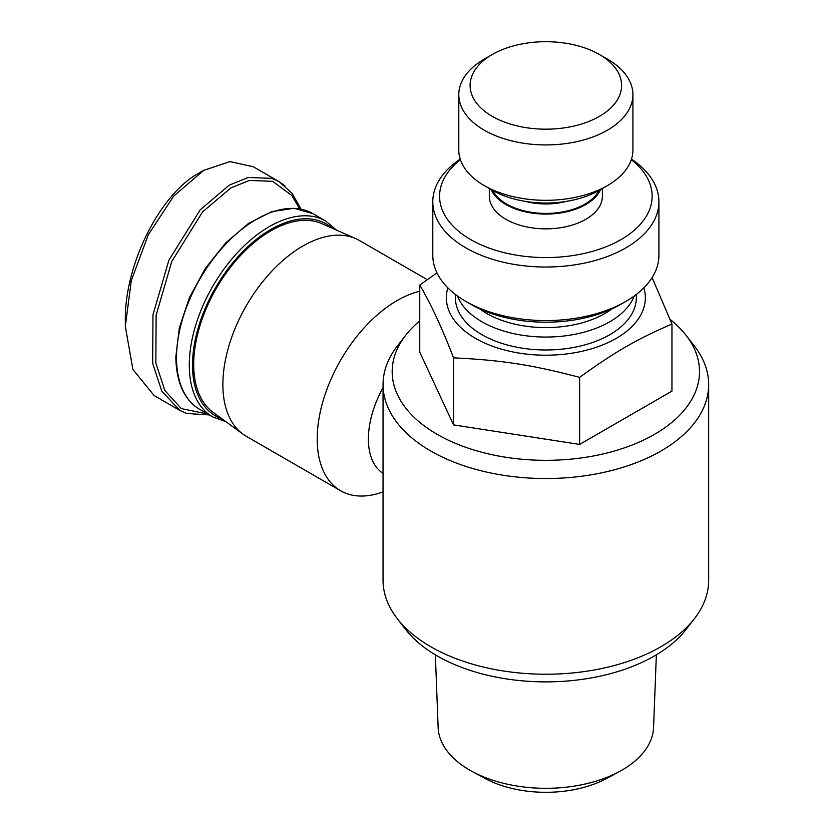 <?xml version="1.0" encoding="UTF-8"?>
<svg xmlns="http://www.w3.org/2000/svg" width="834" height="834" viewBox="0 0 834 834"><rect width="100%" height="100%" fill="white"/><g stroke="black" fill="none" stroke-linecap="round" stroke-linejoin="round"><path stroke-width="1.25" d="M405.574 335.393L397.234 346.162A162.807 93.992 0 0 0 383.046 384.537A162.807 93.992 0 0 0 430.73 450.996A162.807 93.992 0 0 0 608.153 471.377A162.807 93.992 0 0 0 708.66 384.537A162.807 93.992 0 0 0 694.472 346.162L686.132 335.393A153.665 88.717 180 0 1 632.996 444.678A153.665 88.717 180 0 1 437.193 434.347A153.665 88.717 180 0 1 405.574 335.393A153.665 88.717 180 0 1 419.752 320.902M708.66 384.537L708.66 580.235A162.807 93.992 180 0 1 694.472 618.609A162.807 93.992 180 0 1 430.73 646.704A162.807 93.992 180 0 1 397.234 618.609A162.807 93.992 180 0 1 383.046 580.235L383.046 384.537M397.234 618.609L405.574 629.378A153.665 88.717 0 0 0 437.193 655.899A153.665 88.717 0 0 0 686.132 629.378L694.472 618.609M383.046 387.633A76.884 44.39 120 0 0 368.378 438.997A76.884 44.39 120 0 0 383.046 473.42M419.752 291.243A113.059 65.271 120 0 0 317.212 438.997A113.059 65.271 120 0 0 340.626 490.757A113.059 65.271 120 0 0 383.046 491.851M340.626 490.757L246.291 436.286A113.059 65.271 -60 0 1 242.903 434.087A113.059 65.271 -60 0 1 222.876 384.537A113.059 65.271 -60 0 1 269.955 273.198A113.059 65.271 -60 0 1 355.743 238.628A113.059 65.271 -60 0 1 359.35 240.463L427.216 279.651M355.743 238.628L321.914 223.658A109.108 62.988 120 0 0 239.129 257.018A109.108 62.988 120 0 0 193.697 364.458A109.108 62.988 120 0 0 213.014 412.267L242.903 434.087M179.706 410.328L154.123 395.556L132.898 369.493L125.34 326.375L131.303 280.537L148.285 234.792L173.701 196.105L203.684 170.365L229.986 161.608L253.244 166.727L278.827 181.499L271.947 178.372L248.303 177.465L229.267 185.138L200.243 209.782L168.885 260.198L152.966 314.814L152.674 363.436L161.827 391.229L179.779 410.37L186.545 413.466L209.271 414.925M285.082 185.94L278.827 181.499M656.358 654.815L653.575 727.477A107.742 62.206 180 0 1 619.547 771.481A107.742 62.206 180 0 1 472.159 771.481A107.742 62.206 180 0 1 469.667 770.084A107.742 62.206 180 0 1 438.131 727.477L435.358 654.815M472.159 771.481L484.919 778.393A89.092 51.437 0 0 0 606.787 778.393L619.547 771.481M652.115 277.597L671.954 324.061C636.655 339.282 614.939 351.823 579.64 377.354C531.425 364.739 501.755 360.152 453.54 357.849C442.281 328.429 431.011 304.16 419.752 285.04L436.964 272.854M447.858 287.845A99.496 57.442 0 0 0 475.505 338.375A99.496 57.442 0 0 0 591.744 348.727A99.496 57.442 0 0 0 643.858 287.845M457.512 296.028A90.447 52.219 0 0 0 481.896 321.757A90.447 52.219 0 0 0 571.259 334.955A90.447 52.219 0 0 0 634.205 296.028M636.3 294.454L636.3 297.759A90.447 52.219 180 0 1 580.464 346.006A90.447 52.219 180 0 1 481.896 334.684A90.447 52.219 180 0 1 455.406 297.759L455.406 294.454M612.052 308.83A83.661 48.299 180 0 1 486.691 313.448A83.661 48.299 180 0 1 479.654 308.83M600.626 189.516A56.535 32.641 180 0 1 560.813 212.92A56.535 32.641 180 0 1 505.884 204.518A56.535 32.641 180 0 1 491.08 189.516M602.388 188.494L602.388 196.209A56.535 32.641 180 0 1 567.485 226.368A56.535 32.641 180 0 1 505.884 219.29A56.535 32.641 180 0 1 489.329 196.209L489.329 188.494M607.413 59.12L599.417 54.512A75.748 43.733 180 0 1 599.417 116.364A75.748 43.733 180 0 1 492.289 116.364A75.748 43.733 180 0 1 492.289 54.512A75.748 43.733 180 0 1 599.417 54.512L607.413 59.131A87.059 50.259 0 0 0 607.413 59.12A87.059 50.259 0 0 1 632.912 94.669A87.059 50.259 0 0 1 579.171 141.102A87.059 50.259 0 0 1 484.293 130.208A87.059 50.259 0 0 1 458.794 94.669A87.059 50.259 0 0 1 484.293 59.131L492.289 54.512M632.912 94.669L632.912 150.057A87.059 50.259 180 0 1 607.413 185.596A87.059 50.259 180 0 1 484.293 185.596L484.293 185.596A87.059 50.259 180 0 1 458.794 150.057L458.794 94.669M492.289 190.215L484.293 185.596L492.289 190.215A75.748 43.733 0 0 0 599.417 190.215L607.413 185.596M460.222 159.127A113.059 65.271 0 0 0 432.794 201.755A113.059 65.271 0 0 0 465.904 247.906A113.059 65.271 0 0 0 589.117 262.053A113.059 65.271 0 0 0 658.912 201.755L658.912 255.287A113.059 65.271 180 0 1 625.802 301.449A113.059 65.271 180 0 1 465.904 301.449L470.71 304.222A106.272 61.362 0 0 0 621.007 304.222L625.802 301.449M470.699 304.222A106.272 61.362 0 0 0 470.71 304.222L465.904 301.449A113.059 65.271 180 0 1 432.794 255.287L432.794 201.755M631.286 159.711A106.272 61.362 180 0 1 615.221 242.694A106.272 61.362 180 0 1 470.71 239.598A106.272 61.362 180 0 1 460.42 159.711M492.696 190.444A55.398 31.984 0 0 0 506.676 204.059A55.398 31.984 0 0 0 599.01 190.444M566.025 201.442A48.612 28.064 180 0 1 525.691 201.442M658.912 201.755A113.059 65.271 0 0 0 631.484 159.127M579.64 377.354L579.64 444.418L671.954 391.115L671.954 324.061M579.64 444.418L453.54 424.902L453.54 357.849M453.54 424.902L419.752 352.104L419.752 285.04M207.76 414.05L181.27 408.587L164.871 390.521L155.843 363.134L156.135 315.169L171.804 261.386L202.537 211.951L230.862 187.911L249.429 180.425L272.551 181.312L291.775 195.406L299.698 208.907M203.684 170.365L198.888 173.138C160.378 193.707 124.36 264.368 125.34 320.829L125.34 326.375M670.15 319.443A153.665 88.717 180 0 1 686.132 335.393M336.498 230.121L325.771 221.073A113.059 65.271 120 0 0 238.649 251.368A113.059 65.271 120 0 0 189.297 365.146A113.059 65.271 120 0 0 212.712 416.906L225.899 421.681M222.053 418.866A110.797 63.968 -60 0 1 192.498 365.146A110.797 63.968 -60 0 1 244.998 249.429A110.797 63.968 -60 0 1 332.141 228.193M199.92 409.515A113.059 65.271 -60 0 1 176.506 357.765A113.059 65.271 -60 0 1 225.858 243.987A113.059 65.271 -60 0 1 312.979 213.692L294.11 208.271L271.988 211.575L248.469 223.47L225.587 242.986L205.31 268.433L189.433 297.602L179.31 327.95L175.838 356.837C176.235 382.483 184.262 400.049 199.92 409.515L212.712 416.906M325.771 221.073L312.979 213.692M301.032 209.157L292.234 193.446L279.275 181.812"/></g></svg>
